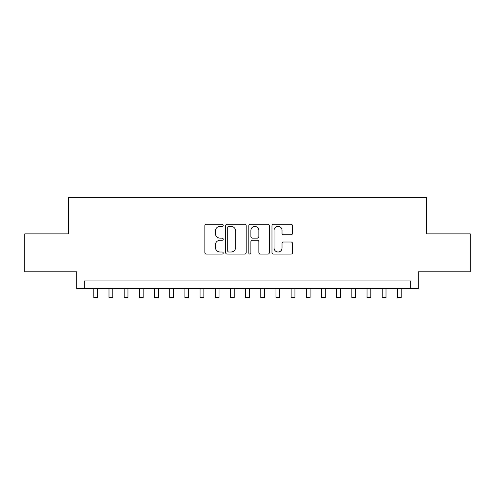 <?xml version="1.0" encoding="UTF-8"?>
<svg xmlns="http://www.w3.org/2000/svg" width="495" height="495" viewBox="0 0 495 495"><rect width="100%" height="100%" fill="white"/><g stroke="black" fill="none" stroke-linecap="round" stroke-linejoin="round"><path stroke-width="0.74" d="M223.214 225.336A1.046 1.046 0 0 0 222.175 224.291L206.341 224.291A1.491 1.491 0 0 0 204.85 225.782L204.85 252.599A1.491 1.491 0 0 0 206.341 254.09L222.175 254.09A1.046 1.046 0 0 0 223.214 253.044A1.046 1.046 0 0 0 222.175 252.004L220.12 252.004A4.771 4.771 0 0 1 215.356 247.234L215.356 245A4.771 4.771 0 0 1 220.12 240.23L222.175 240.23A1.046 1.046 0 0 0 223.214 239.19A1.046 1.046 0 0 0 222.175 238.144L220.12 238.144A4.771 4.771 0 0 1 215.356 233.38L215.356 231.146A4.771 4.771 0 0 1 220.12 226.376L222.175 226.376A1.046 1.046 0 0 0 223.214 225.336M291.041 234.797A1.491 1.491 0 0 0 292.533 233.306L292.533 225.782A1.491 1.491 0 0 0 291.041 224.291L273.463 224.291A1.491 1.491 0 0 0 271.972 225.782L271.972 252.599A1.491 1.491 0 0 0 273.463 254.09L291.041 254.09A1.491 1.491 0 0 0 292.533 252.599L292.533 243.509A1.491 1.491 0 0 0 291.041 242.018L283.517 242.018A1.491 1.491 0 0 0 282.026 243.509L282.026 248.02A3.985 3.985 0 0 1 278.042 252.004A3.985 3.985 0 0 1 274.057 248.02L274.057 230.361A3.985 3.985 0 0 1 278.042 226.376A3.985 3.985 0 0 1 282.026 230.361L282.026 233.306A1.491 1.491 0 0 0 283.517 234.797L291.041 234.797M410.671 288.523L418.263 288.523L418.263 271.823L470.25 271.823L470.25 233.875L426.61 233.875L426.61 197.449L68.39 197.449L68.39 233.875L24.75 233.875L24.75 271.823L76.737 271.823L76.737 288.523L410.671 288.523L410.671 280.931L84.329 280.931L84.329 288.523M246.194 225.782A1.491 1.491 0 0 0 244.709 224.291L227.125 224.291A1.491 1.491 0 0 0 225.633 225.782L225.633 252.599A1.491 1.491 0 0 0 227.125 254.09L244.709 254.09A1.491 1.491 0 0 0 246.194 252.599L246.194 225.782M250.291 224.291L267.875 224.291A1.491 1.491 0 0 1 269.367 225.782L269.367 252.599A1.491 1.491 0 0 1 267.875 254.09L260.351 254.09A1.491 1.491 0 0 1 258.86 252.599L258.86 241.721A1.491 1.491 0 0 0 257.369 240.23L252.382 240.23A1.491 1.491 0 0 0 250.891 241.721L250.891 253.044A1.046 1.046 0 0 1 249.845 254.09A1.046 1.046 0 0 1 248.806 253.044L248.806 225.782A1.491 1.491 0 0 1 250.291 224.291M228.764 226.376A1.046 1.046 0 0 0 227.719 227.422L227.719 250.959A1.046 1.046 0 0 0 228.764 252.004L230.924 252.004A4.771 4.771 0 0 0 235.694 247.234L235.694 231.146A4.771 4.771 0 0 0 230.924 226.376L228.764 226.376M258.86 230.435A3.985 3.985 0 0 0 254.876 226.45A3.985 3.985 0 0 0 250.891 230.435L250.891 236.66A1.491 1.491 0 0 0 252.382 238.144L257.369 238.144A1.491 1.491 0 0 0 258.86 236.66L258.86 230.435M93.815 288.523L93.815 297.551L97.608 297.551L97.608 288.523M108.993 288.523L108.993 297.551L112.786 297.551L112.786 288.523M124.171 288.523L124.171 297.551L127.964 297.551L127.964 288.523M139.349 288.523L139.349 297.551L143.148 297.551L143.148 288.523M154.527 288.523L154.527 297.551L158.326 297.551L158.326 288.523M169.711 288.523L169.711 297.551L173.504 297.551L173.504 288.523M184.889 288.523L184.889 297.551L188.682 297.551L188.682 288.523M200.067 288.523L200.067 297.551L203.86 297.551L203.86 288.523M215.245 288.523L215.245 297.551L219.037 297.551L219.037 288.523M230.422 288.523L230.422 297.551L234.215 297.551L234.215 288.523M245.6 288.523L245.6 297.551L249.4 297.551L249.4 288.523M260.785 288.523L260.785 297.551L264.578 297.551L264.578 288.523M275.963 288.523L275.963 297.551L279.755 297.551L279.755 288.523M291.14 288.523L291.14 297.551L294.933 297.551L294.933 288.523M306.318 288.523L306.318 297.551L310.111 297.551L310.111 288.523M321.496 288.523L321.496 297.551L325.289 297.551L325.289 288.523M336.674 288.523L336.674 297.551L340.473 297.551L340.473 288.523M351.852 288.523L351.852 297.551L355.651 297.551L355.651 288.523M367.036 288.523L367.036 297.551L370.829 297.551L370.829 288.523M382.214 288.523L382.214 297.551L386.007 297.551L386.007 288.523M397.392 288.523L397.392 297.551L401.185 297.551L401.185 288.523"/></g></svg>
